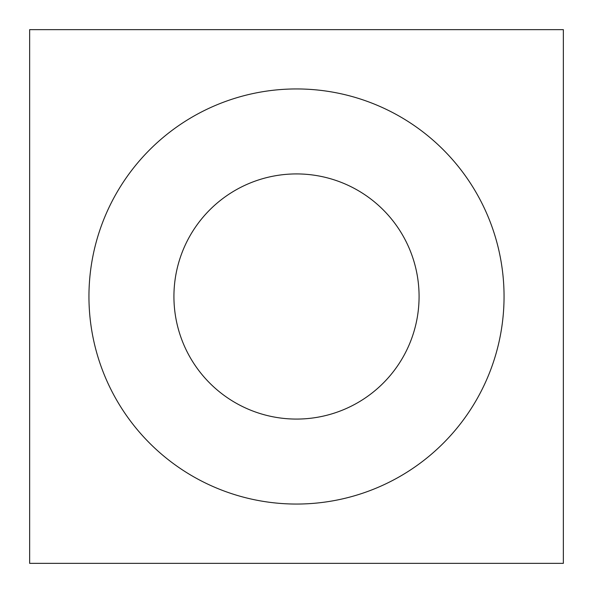 <?xml version="1.0" encoding="UTF-8"?>
<svg xmlns="http://www.w3.org/2000/svg" width="593" height="593" viewBox="0 0 593 593"><rect width="100%" height="100%" fill="white"/><g stroke="black" fill="none" stroke-linecap="round" stroke-linejoin="round"><path stroke-width="0.89" d="M173.927 296.5A122.573 122.573 0 0 1 357.787 190.346A122.573 122.573 0 0 1 357.787 402.654A122.573 122.573 0 0 1 173.927 296.5M296.5 563.35L29.65 563.35L29.65 29.65L563.35 29.65L563.35 563.35L296.5 563.35M296.5 504.05A207.55 207.55 0 0 0 476.246 192.725A207.55 207.55 0 0 0 116.754 192.725A207.55 207.55 0 0 0 296.5 504.05"/></g></svg>
